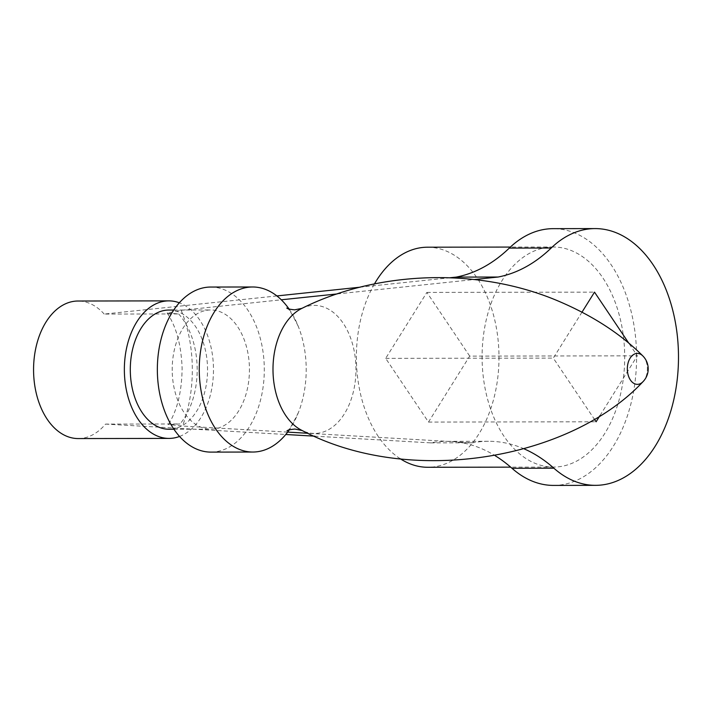 <?xml version="1.0" encoding="UTF-8"?>
<svg xmlns="http://www.w3.org/2000/svg" width="714" height="714" viewBox="0 0 714 714"><rect width="100%" height="100%" fill="white"/><g stroke="black" fill="none" stroke-linecap="round" stroke-linejoin="round"><path stroke-width="0.54" stroke-dasharray="3.57 2.68" d="M289.045 309.01A82.529 53.479 -90.1 0 1 298.309 326.459A82.529 53.479 -90.1 0 1 306.199 368.076A82.529 53.479 -90.1 0 1 298.452 412.406A82.529 53.479 -90.1 0 1 289.241 429.89M210.684 287.046A82.529 53.479 -90.1 0 1 264.287 368.138A82.529 53.479 -90.1 0 1 210.96 452.105M172.208 370.611A59.601 38.618 -90.1 0 1 210.728 309.974A59.601 38.618 -90.1 0 1 249.436 368.54A59.601 38.618 -90.1 0 1 210.916 429.176A59.601 38.618 -90.1 0 1 172.208 370.611M168.825 310.046A59.601 38.618 -90.1 0 1 207.533 368.611A59.601 38.618 -90.1 0 1 169.013 429.248M179.553 436.45A68.776 44.563 89.9 0 0 213.477 368.451A68.776 44.563 89.9 0 0 194.984 313.919A68.776 44.563 89.9 0 0 179.33 302.798M276.88 295.935L104.19 314.062L178.687 313.946L167.085 313.035L181.169 310.313L281.289 299.8M104.19 314.062A68.776 44.563 89.9 0 0 78.013 301.022M78.237 438.566A68.776 44.563 89.9 0 0 105.529 424.089L180.026 423.964L168.379 424.535C177.259 410.354 181.838 391.584 182.115 368.254C181.213 344.8 176.206 326.396 167.085 313.035M287.626 432.113L182.489 426.044L168.379 424.535M337.213 293.927L474.274 279.531M524.246 448.919A201.732 130.724 89.9 0 0 488.483 441.288A201.732 130.724 89.9 0 0 472.614 442.805L308.109 433.3M582.017 312.134L553.296 358.098L594.262 419.064M599.974 415.593L637.316 355.84L628.811 343.193M553.609 485.413A128.377 83.19 89.9 0 0 633.809 390.13A128.377 83.19 89.9 0 0 594.816 245.794A128.377 83.19 89.9 0 0 553.189 228.658M314.615 436.165L430.712 442.867A201.732 130.724 -90.1 0 1 446.58 441.35A201.732 130.724 -90.1 0 1 495.123 455.684M430.712 442.867L472.614 442.805M469.696 356.107L426.892 292.41L385.676 358.366L428.48 422.072L469.696 356.107L637.316 355.84M428.48 422.072L596.092 421.796M426.892 292.41L594.512 292.133M105.529 424.089L285.752 434.496M450.186 277.728L360.115 287.189M552.056 247.017A110.036 71.302 -90.1 0 1 553.225 246.999A110.036 71.302 -90.1 0 1 624.696 356.018A110.036 71.302 -90.1 0 1 554.742 467.054A110.036 71.302 -90.1 0 1 553.582 467.072A110.036 71.302 -90.1 0 1 482.102 358.053A110.036 71.302 -90.1 0 1 552.056 247.017M427.507 247.205A110.036 71.302 -90.1 0 1 498.988 356.224A110.036 71.302 -90.1 0 1 429.034 467.259A110.036 71.302 -90.1 0 1 427.864 467.277M400.242 458.736A110.036 71.302 -90.1 0 1 374.448 283.922M385.676 358.366L553.296 358.098M301.96 308.341A64.019 41.483 -90.1 0 1 355.956 368.29A64.019 41.483 -90.1 0 1 302.156 430.515M642.761 355.858A15.476 10.032 -90.1 0 1 647.384 368.611A15.476 10.032 -90.1 0 1 642.805 381.883M178.687 313.946A68.776 44.563 -90.1 0 1 197.18 368.478A68.776 44.563 -90.1 0 1 180.026 423.964M181.169 310.313A111.562 72.292 -90.1 0 1 192.307 367.781A111.562 72.292 -90.1 0 1 182.489 426.044M298.452 412.406C292.312 424.982 288.492 431.131 286.983 430.872M298.309 326.459C292.133 313.91 288.286 307.77 286.787 308.037M173.734 310.037L210.728 309.974M173.93 429.239L210.916 429.176M488.483 441.288L446.58 441.35M553.225 246.999L510.376 247.071M553.582 467.072L510.689 467.143"/><path stroke-width="1.07" d="M289.241 429.89A82.529 53.479 -90.1 0 1 252.863 452.033A82.529 53.479 -90.1 0 1 199.26 370.941A82.529 53.479 -90.1 0 1 252.595 286.983A82.529 53.479 -90.1 0 1 289.045 309.01M252.863 452.033L210.96 452.105A82.529 53.479 -90.1 0 1 157.357 371.012A82.529 53.479 -90.1 0 1 210.684 287.046L252.595 286.983M173.93 429.239L169.013 429.248A59.601 38.618 -90.1 0 1 130.305 370.682A59.601 38.618 -90.1 0 1 168.825 310.046L173.734 310.037M179.33 302.798A68.776 44.563 89.9 0 0 168.807 300.871A68.776 44.563 89.9 0 0 126.494 348.503A68.776 44.563 89.9 0 0 142.854 425.374A68.776 44.563 89.9 0 0 169.031 438.414A68.776 44.563 89.9 0 0 179.553 436.45M168.807 300.871L78.013 301.022A68.776 44.563 89.9 0 0 35.7 348.646A68.776 44.563 89.9 0 0 52.068 425.517A68.776 44.563 89.9 0 0 78.237 438.566L169.031 438.414M281.289 299.8L337.213 293.927M474.274 279.531L498.086 277.032A201.732 130.724 89.9 0 0 551.199 248.017A128.377 83.19 -90.1 0 1 595.092 228.587A128.377 83.19 -90.1 0 1 636.718 245.723A128.377 83.19 -90.1 0 1 675.712 390.067A128.377 83.19 -90.1 0 1 595.512 485.341A128.377 83.19 -90.1 0 1 553.885 468.205A201.732 130.724 89.9 0 0 524.246 448.919M308.109 433.3L287.626 432.113M628.811 343.193L594.512 292.133L582.017 312.134M594.262 419.064L596.092 421.796L599.974 415.593M495.123 455.684A201.732 130.724 -90.1 0 1 511.983 468.277A128.377 83.19 89.9 0 0 553.609 485.413L595.512 485.341M595.092 228.587L553.189 228.658A128.377 83.19 89.9 0 0 509.296 248.088A201.732 130.724 -90.1 0 1 456.175 277.103L498.086 277.032M285.752 434.496L314.615 436.165M456.175 277.103L450.186 277.728M360.115 287.189L276.88 295.935M374.448 283.922A110.036 71.302 -90.1 0 1 426.347 247.222A110.036 71.302 -90.1 0 1 427.507 247.205L510.376 247.071M510.689 467.143L427.864 467.277A110.036 71.302 -90.1 0 1 400.242 458.736M642.805 381.883A18.341 18.341 0 0 0 642.761 355.858A15.476 10.032 -90.1 0 0 632.461 355.367A15.476 10.032 -90.1 0 0 627.329 369.147A15.476 10.032 -90.1 0 0 632.649 382.534A15.476 10.032 -90.1 0 0 642.805 381.883C570.334 459.263 410.3 487.6 302.156 430.515A64.019 41.483 -90.1 0 1 272.998 370.521A64.019 41.483 -90.1 0 1 301.96 308.341L294.677 309.84C289.938 309.358 287.305 308.76 286.787 308.037M511.983 468.277L553.885 468.205M509.296 248.088L551.199 248.017M286.983 430.872C287.51 430.149 290.134 429.542 294.873 429.043L302.156 430.515M642.761 355.858C620.546 333.715 592.12 315.329 557.473 300.719C478.21 267.259 377.956 270.454 301.96 308.341"/></g></svg>

